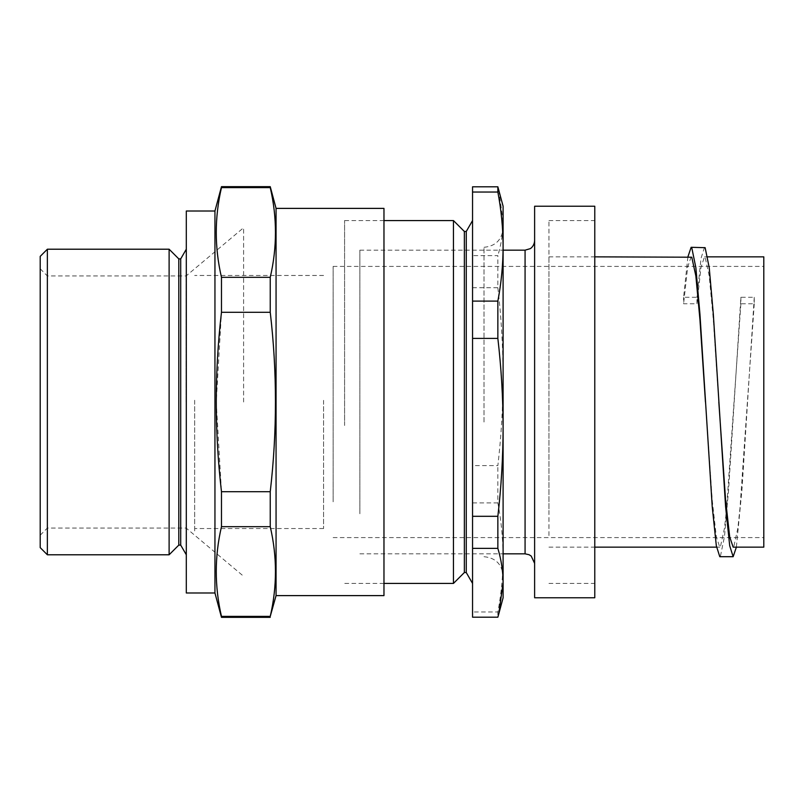 <?xml version="1.0" encoding="UTF-8"?>
<svg xmlns="http://www.w3.org/2000/svg" width="804" height="804" viewBox="0 0 804 804"><rect width="100%" height="100%" fill="white"/><g stroke="black" fill="none" stroke-linecap="round" stroke-linejoin="round"><path stroke-width="0.6" stroke-dasharray="4.02 3.01" d="M243.602 402L243.602 227.723L243.602 402M186.126 402L186.126 275.953L186.126 402M47.366 554.79L47.366 249.21M40.2 256.375L40.2 547.624M169.111 554.79L169.111 249.21M383.97 595.613L383.97 208.387M276.063 595.613L276.063 208.387M270.244 186.669L270.244 187.613C277.189 217.512 277.189 247.421 270.244 277.32L270.244 312.294C277.189 371.83 277.189 431.627 270.244 491.706L270.244 526.68C277.189 556.579 277.189 586.488 270.244 616.387L270.244 617.331M270.244 616.387L221.472 616.387C214.527 586.488 214.527 556.579 221.472 526.68L221.472 491.706L216.236 402L221.472 312.294L221.472 277.32C214.527 247.421 214.527 217.512 221.472 187.613L221.472 186.669M221.472 617.331L221.472 616.387M270.244 187.613L221.472 187.613M270.244 277.32L221.472 277.32M270.244 312.294L221.472 312.294M270.244 491.706L221.472 491.706M270.244 526.68L221.472 526.68M214.949 592.99L214.949 211.01M186.307 592.99L186.307 211.01M186.307 402L186.307 249.21L186.307 402M180.709 545.102L180.709 258.898M178.8 545.102L178.8 258.898M194.668 400.342L194.668 528.529L194.668 400.342M194.668 400.251L194.668 532.248L194.668 400.251M323.58 400.342L323.58 528.529L323.58 400.342M453.446 583.433L453.446 220.567M344.584 425.497L344.584 220.567L344.584 425.497M472.551 287.691L497.857 287.691L497.857 255.632L472.551 255.632L472.551 465.596L497.857 465.596C501.294 435.919 503.043 406.261 503.103 376.644L503.103 221.221C503.043 232.688 501.294 244.165 497.857 255.632M497.857 287.691C501.284 317.268 503.033 346.916 503.103 376.644L503.103 557.423C503.043 575.604 501.294 593.784 497.857 611.965L497.857 617.201M498.761 190.025L503.103 221.221L503.103 206.236M472.551 186.799L472.551 255.632M503.103 597.764L503.103 557.423C503.043 539.253 501.294 521.072 497.857 502.892L497.857 465.596M472.551 617.201L472.551 611.965L497.857 611.965M484.008 422.04L484.008 247.3L484.008 422.04M503.103 424.512L503.103 228.205L503.103 424.512M497.857 502.892L472.551 502.892L472.551 465.596M472.551 502.892L472.551 611.965M472.551 222.095L472.551 583.433L472.551 222.095M466.26 572.538L466.26 231.462M464.35 572.538L464.35 231.462M740.886 297.289L740.886 303.761L754.252 303.761L754.252 297.289L740.886 297.289L728.605 489.726L724.515 536.318L720.414 556.318L719.781 556.7M687.902 256.848L683.591 297.289L696.957 297.289L696.957 303.761L683.591 303.761L683.591 297.289M754.252 297.289L741.971 489.726L736.374 547.152M704.505 247.3L701.048 258.255L696.957 297.289M754.252 303.761L739.931 508.852L737.881 528.027L733.791 546.79L733.158 547.152M718.816 402L713.329 319.69L709.228 275.973L705.138 257.21L704.505 256.848L701.048 267.129L696.957 303.761M333.127 501.817L333.127 266.405L333.127 501.817M763.8 501.817L763.8 266.405L763.8 501.817M763.8 547.152L763.8 256.848M359.87 513.766L359.87 250.165L359.87 513.766M534.62 520.801L534.62 240.617L534.62 520.801M534.62 597.764L534.62 206.236M594.779 597.764L594.779 206.236M594.779 535.564L594.779 220.567L594.779 535.564M548.941 535.564L548.941 220.567L548.941 535.564M548.941 508.852L548.941 256.848L548.941 508.852M740.886 303.761L726.555 508.852L724.515 528.027L720.414 546.79L719.781 547.152L716.324 536.871L712.233 500.239L705.45 402M691.139 256.848L687.681 267.129L683.591 303.761M525.072 250.165L525.072 553.835M40.2 535.213L47.366 528.047L186.126 528.047L243.602 576.277M40.2 268.787L47.366 275.953L186.126 275.953L243.602 227.723M323.58 275.471L194.668 275.471M323.58 528.529L194.668 528.529M383.97 220.567L344.584 220.567M383.97 583.433L344.584 583.433M484.008 556.7C495.606 557.825 501.967 564.197 503.103 575.795M484.008 247.3C495.606 246.175 501.967 239.803 503.103 228.205M333.127 537.595L763.8 537.595M333.127 266.405L763.8 266.405M359.87 553.835L503.103 553.835M359.87 250.165L503.103 250.165M548.941 583.433L594.779 583.433M548.941 220.567L594.779 220.567M548.941 547.152L594.779 547.152M716.555 547.152L719.781 547.152M548.941 256.848L594.779 256.848M704.505 256.848L707.721 256.848"/><path stroke-width="1.21" d="M47.366 554.79L40.2 547.624L40.2 256.375L47.366 249.21L47.366 554.79L169.111 554.79L169.111 249.21L47.366 249.21M276.063 595.613L276.063 208.387L383.97 208.387L383.97 595.613L276.063 595.613L270.244 616.387C277.189 586.488 277.189 556.579 270.244 526.68L270.244 491.706C277.189 431.627 277.189 371.83 270.244 312.294L270.244 277.32C277.189 247.421 277.189 217.512 270.244 187.613L270.244 186.669L221.472 186.669L221.472 187.613C214.527 217.512 214.527 247.421 221.472 277.32L221.472 312.294C214.537 371.83 214.537 431.627 221.472 491.706L221.472 526.68C214.527 556.579 214.527 586.488 221.472 616.387L221.472 617.331L270.244 617.331M270.244 616.387L221.472 616.387M270.244 526.68L221.472 526.68M270.244 491.706L221.472 491.706M270.244 312.294L221.472 312.294M270.244 277.32L221.472 277.32M270.244 187.613L221.472 187.613M214.949 592.99L186.307 592.99L186.307 211.01L214.949 211.01L214.949 592.99L221.472 617.331M180.709 545.102L178.8 545.102L178.8 258.898L180.709 258.898L180.709 545.102L186.307 554.79M464.35 231.462L466.26 231.462L466.26 572.538L464.35 572.538L464.35 231.462L453.446 220.567L453.446 583.433L383.97 583.433M497.857 186.799L497.857 192.035L472.551 192.035L472.551 186.799L497.857 186.799L503.103 206.236L503.103 246.577C503.043 228.396 501.294 210.216 497.857 192.035M497.857 548.368L497.857 516.309C501.294 486.621 503.043 456.973 503.103 427.356L503.103 597.764L498.761 613.975L503.103 582.779C503.043 571.312 501.294 559.835 497.857 548.368L472.551 548.368L472.551 617.201L497.857 617.201L498.761 613.975M497.857 516.309L472.551 516.309L472.551 548.368M497.857 338.404L497.857 301.108C501.294 282.928 503.043 264.747 503.103 246.577L503.103 427.356C503.033 397.628 501.284 367.971 497.857 338.404L472.551 338.404L472.551 516.309M497.857 301.108L472.551 301.108L472.551 338.404M472.551 301.108L472.551 192.035M736.374 547.152L733.158 556.7L719.781 556.7L716.324 545.745L712.233 506.711L699.952 314.274L695.862 267.682L691.772 247.682L691.139 247.3L687.902 256.848M733.158 556.7L729.7 545.745L725.6 506.711L713.329 314.274L709.228 267.682L705.138 247.682L691.139 247.3M707.721 256.848L763.8 256.848L763.8 547.152L733.158 547.152L729.7 536.871L725.6 500.239L718.816 402M534.62 206.236L534.62 597.764L594.779 597.764L594.779 206.236L534.62 206.236M705.45 402L699.952 319.69L695.862 275.973L691.772 257.21L594.779 256.848M503.103 553.835L525.072 553.835L525.072 250.165L530.188 248.677C530.037 248.979 534.379 246.245 534.62 240.617M276.063 208.387L270.244 186.669M214.949 211.01L221.472 186.669M180.709 258.898L186.307 249.21M178.8 258.898L169.111 249.21M178.8 545.102L169.111 554.79M453.446 220.567L383.97 220.567M466.26 572.538L472.551 583.433M466.26 231.462L472.551 220.567M464.35 572.538L453.446 583.433M503.103 250.165L525.072 250.165M525.072 553.835L529.062 554.71L531.213 556.077L534.62 563.383M594.779 547.152L716.555 547.152"/></g></svg>
